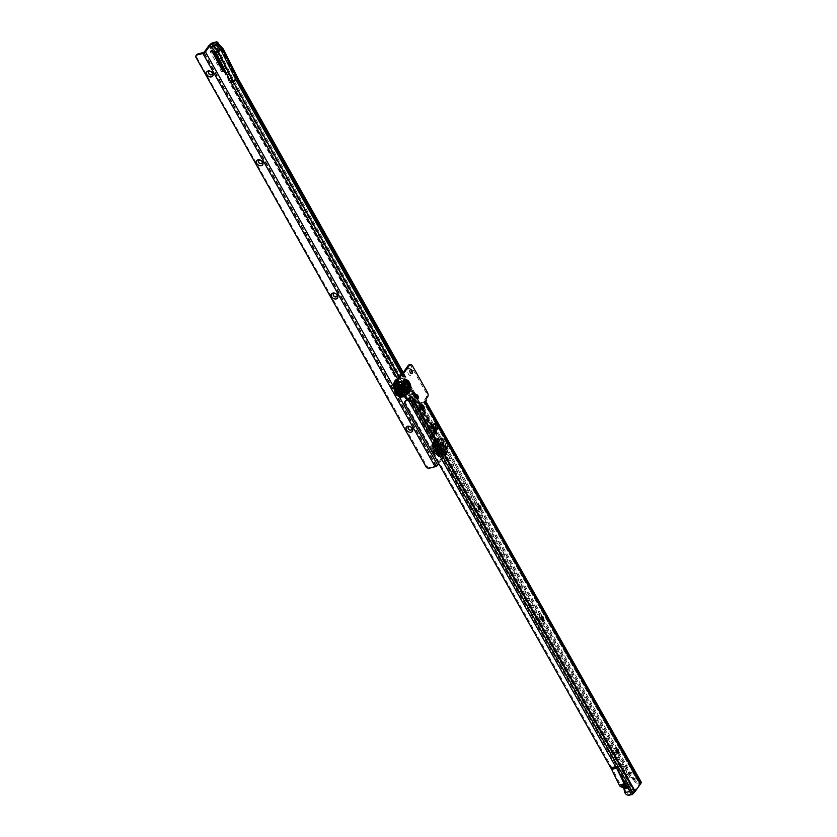 <?xml version="1.0" encoding="UTF-8"?>
<svg xmlns="http://www.w3.org/2000/svg" width="837" height="837" viewBox="0 0 837 837"><rect width="100%" height="100%" fill="white"/><g stroke="black" fill="none" stroke-linecap="round" stroke-linejoin="round"><path stroke-width="0.63" stroke-dasharray="4.18 3.14" d="M405.108 387.866A2.647 1.517 -103.6 0 1 405.526 383.827A2.647 1.517 -103.6 0 1 407.19 384.936A2.647 1.517 -103.6 0 1 406.772 388.975A2.647 1.517 -103.6 0 1 405.108 387.866M403.748 388.19A2.647 1.517 -103.6 0 1 404.166 384.152A2.647 1.517 -103.6 0 1 405.83 385.261A2.647 1.517 -103.6 0 1 405.411 389.299A2.647 1.517 -103.6 0 1 403.748 388.19M617.371 749.178A3.63 2.072 76.4 0 0 616.9 748.581A3.63 2.072 76.4 0 0 614.442 748.508A3.63 2.072 76.4 0 0 614.682 753.457A3.63 2.072 76.4 0 0 617.769 754.399A3.63 2.072 76.4 0 0 618.124 753.635A3.63 2.072 76.4 0 0 618.271 752.902M617.884 753.216A2.134 1.224 -103.6 0 1 617.8 753.237A2.134 1.224 -103.6 0 1 616.252 751.919A2.134 1.224 -103.6 0 1 616.314 749.429A2.134 1.224 -103.6 0 1 616.796 749.094A2.134 1.224 -103.6 0 1 616.879 749.073M542.209 616.335A3.63 2.072 76.4 0 0 541.738 615.739A3.63 2.072 76.4 0 0 539.279 615.666A3.63 2.072 76.4 0 0 539.52 620.615A3.63 2.072 76.4 0 0 542.606 621.546A3.63 2.072 76.4 0 0 542.972 620.792A3.63 2.072 76.4 0 0 543.108 620.06M542.721 620.374A2.134 1.224 -103.6 0 1 542.638 620.395A2.134 1.224 -103.6 0 1 541.1 619.077A2.134 1.224 -103.6 0 1 541.162 616.587A2.134 1.224 -103.6 0 1 541.633 616.252A2.134 1.224 -103.6 0 1 541.717 616.231M479.58 505.632A3.63 2.072 76.4 0 0 479.109 505.035A3.63 2.072 76.4 0 0 476.651 504.962A3.63 2.072 76.4 0 0 476.891 509.911A3.63 2.072 76.4 0 0 479.978 510.852A3.63 2.072 76.4 0 0 480.333 510.089A3.63 2.072 76.4 0 0 480.48 509.356M480.093 509.67A2.134 1.224 -103.6 0 1 480.009 509.691A2.134 1.224 -103.6 0 1 478.461 508.373A2.134 1.224 -103.6 0 1 478.523 505.893A2.134 1.224 -103.6 0 1 479.005 505.548A2.134 1.224 -103.6 0 1 479.088 505.527M422.811 405.307A3.63 2.072 76.4 0 0 422.35 404.71A3.63 2.072 76.4 0 0 419.892 404.648A3.63 2.072 76.4 0 0 420.132 409.586A3.63 2.072 76.4 0 0 423.219 410.528A3.63 2.072 76.4 0 0 423.574 409.764A3.63 2.072 76.4 0 0 423.721 409.031M423.334 409.345A2.134 1.224 -103.6 0 1 423.25 409.366A2.134 1.224 -103.6 0 1 421.702 408.048A2.134 1.224 -103.6 0 1 421.764 405.568A2.134 1.224 -103.6 0 1 422.246 405.223A2.134 1.224 -103.6 0 1 422.329 405.202M416.941 394.928A3.63 2.072 76.4 0 0 416.481 394.342A3.63 2.072 76.4 0 0 414.022 394.269A3.63 2.072 76.4 0 0 414.252 399.207A3.63 2.072 76.4 0 0 417.349 400.149A3.63 2.072 76.4 0 0 417.705 399.385A3.63 2.072 76.4 0 0 417.851 398.653M417.464 398.967A2.134 1.224 -103.6 0 1 417.381 398.987A2.134 1.224 -103.6 0 1 415.832 397.669A2.134 1.224 -103.6 0 1 415.895 395.19A2.134 1.224 -103.6 0 1 416.366 394.844A2.134 1.224 -103.6 0 1 416.46 394.823M411.072 369.64A3.63 2.072 76.4 0 0 410.611 369.044A3.63 2.072 76.4 0 0 408.153 368.971A3.63 2.072 76.4 0 0 408.383 373.919A3.63 2.072 76.4 0 0 411.48 374.85A3.63 2.072 76.4 0 0 411.835 374.097A3.63 2.072 76.4 0 0 411.982 373.365M411.595 373.679A2.134 1.224 -103.6 0 1 411.511 373.7A2.134 1.224 -103.6 0 1 409.963 372.381A2.134 1.224 -103.6 0 1 410.025 369.891A2.134 1.224 -103.6 0 1 410.496 369.556A2.134 1.224 -103.6 0 1 410.59 369.535M633.567 779.54L637.219 778.651L629.633 765.248L625.982 766.127L629.142 773.723L633.567 779.54L629.142 773.723L626.275 775.303L629.696 772.792L634.027 778.494L633.515 779.665L633.902 778.473L632.636 778.504A1.705 1.433 -91.2 0 0 631.224 777.175L634.331 781.172L634.917 780.251L635.273 780.701L634.603 781.643A3.411 2.511 -144.6 0 0 638.589 783.286L641.048 782.658M419.086 406.949A3.411 2.532 -93.7 0 1 419.285 403.779L420.425 403.706A3.411 2.532 86.3 0 0 420.226 406.866L419.211 407.368L623.167 767.853L624.507 766.525A1.967 0.711 150.5 0 1 626.589 765.353L630.376 764.432L637.815 777.583L633.944 778.525L634.917 780.251M633.494 779.414L634.331 781.172M424.568 401.655A1.276 0.942 -144.6 0 0 424.987 401.404L425.332 400.525L423.92 401.457L424.317 402.346A1.276 0.942 35.4 0 1 423.899 402.597L424.568 401.655L421.273 402.451L626.589 765.353L629.696 772.792L633.483 771.871L640.368 782.072L639.259 782.344A3.411 2.511 35.4 0 1 635.273 780.701L634.027 778.494M420.226 406.866L624.308 767.78L625.982 766.127M423.899 402.597L420.603 403.403L421.189 402.482L419.285 403.779L624.507 766.525L627.614 773.963L630.062 777.196L631.224 777.175M411.574 396.476A1.967 0.711 150.5 0 1 411.323 396.728L409.659 398.192A1.967 0.711 150.5 0 1 409.021 398.663M630.564 790.913L625.689 792.105L626.191 792.796L625.521 793.738M639.813 783.034L423.93 401.467L423.752 402.649L425.091 402.315L423.742 402.66L639.437 783.871L632.856 793.12L629.979 794.208A3.411 2.511 35.4 0 1 626.191 792.796M623.272 786.194A2.992 1.705 -103.6 0 1 624.915 788.684L629.947 787.46A2.992 1.705 76.4 0 0 628.305 784.98L623.272 786.194L620.468 784.928L612.381 768.575L617.486 767.267L627.028 784.436L622.037 785.64L627.216 784.489L630.679 790.892M408.874 398.694L410.36 396.602L407.996 399.144M612.381 768.575L405.485 402.89L404.815 403.832M624.915 788.684L625.689 792.105M625.229 793.403L625.898 792.461M405.485 402.89L405.38 402.513A3.411 2.511 35.4 0 1 405.631 400.62M408.079 399.531L408.079 399.531A1.276 0.942 -144.6 0 0 408.665 398.757L408.435 398.276M434.811 431.16A3.411 1.956 -103.6 0 1 434.183 431.536A3.411 1.956 -103.6 0 1 431.714 429.433A3.411 1.956 -103.6 0 1 431.819 425.458L432.488 424.505A3.411 1.956 -103.6 0 1 433.252 423.961A3.411 1.956 -103.6 0 1 433.984 424.014M408.676 398.422A1.276 0.732 76.4 0 0 408.069 398.171A1.276 0.732 76.4 0 0 407.786 398.37L407.849 398.276A3.411 1.956 -103.6 0 1 407.096 398.83M401.938 373.145L402.932 372.894M409.011 364.869A3.411 1.956 -103.6 0 1 411.155 366.303L426.033 392.595A3.411 1.956 -103.6 0 1 426.253 397.251L424.945 399.092A1.276 0.732 76.4 0 0 425.029 400.829L423.731 402.639M627.74 777.228L623.167 767.853L624.308 767.78L628.932 777.228L627.74 777.228L630.062 777.196M419.211 407.368L420.352 407.295M425.217 402.147A1.967 0.711 150.5 0 0 425.28 401.938L425.447 400.829A1.967 0.711 150.5 0 0 425.416 400.62A1.967 0.711 150.5 0 0 425.332 400.525L424.317 402.346L424.987 401.404L630.376 764.432L633.483 771.871M407.996 399.699L408.665 398.757L627.07 784.426L625.511 783.714L620.468 784.928M632.856 793.12L633.86 793.173M639.437 783.871L639.792 783.202M410.36 396.602L411.72 396.267L410.371 396.612L633.881 791.687M407.786 398.37L409.136 398.046M426.389 400.494L425.029 400.829M407.849 398.276L409.209 397.952M640.368 782.072A1.967 0.711 150.5 0 1 641.142 782.061M478.482 506.322L433.032 425.363M617.371 767.362L624.517 782.009M627.865 787.92L628.985 787.648L629.853 791.457M626.704 785.87L628.284 786.581L627.248 786.832M628.985 787.648A1.276 0.732 76.4 0 0 628.974 787.586A1.276 0.732 76.4 0 0 628.482 786.717A1.276 0.732 76.4 0 0 628.284 786.581M627.216 784.489L628.305 784.98M629.947 787.46L630.659 790.567M626.055 766.263L629.162 773.702L632.803 772.833L629.633 765.248L424.317 402.346M639.688 783.024L632.803 772.833M618.093 753.091L625.647 766.451L628.754 773.89L631.286 777.228L628.932 777.228M633.902 778.473L631.234 777.175M404.229 384.622L403.79 383.482L404.229 384.622M406.102 384.173L405.663 383.022L406.102 384.173M405.474 390.68L405.024 389.54L405.474 390.68M407.347 390.22L406.897 389.079L407.347 390.22M403.036 394.101L402.597 392.961L403.036 394.101M404.909 393.641L404.47 392.501L404.909 393.641M399.364 391.465L398.925 390.324L399.364 391.465M398.13 385.407L397.68 384.267L398.13 385.407M399.992 384.957L399.552 383.817L399.992 384.957M401.676 385.24L401.237 384.099L401.676 385.24M402.963 383.754L403.413 384.894L402.963 383.754M402.921 391.297L402.482 390.157L402.921 391.297M404.208 389.801L404.648 390.942L404.208 389.801M400.484 394.719L400.044 393.578L400.484 394.719M401.77 393.223L402.22 394.373L401.77 393.223M396.811 392.082L396.372 390.942L396.811 392.082M398.098 390.597L398.538 391.737L398.098 390.597M395.577 386.035L395.127 384.894L395.577 386.035M396.853 384.539L397.303 385.679L396.853 384.539M400.557 381.986L400.117 380.845L400.557 381.986M402.43 381.536L401.98 380.396L402.43 381.536M398.004 382.603L397.565 381.463L398.004 382.603M399.291 381.117L399.73 382.258L399.291 381.117M404.752 389.1A2.563 1.465 -103.6 0 1 403.015 389.048A2.563 1.465 -103.6 0 1 402.158 385.48A2.563 1.465 -103.6 0 1 402.409 384.947A2.563 1.465 -103.6 0 1 404.585 385.606A2.563 1.465 -103.6 0 1 404.752 389.1M402.335 385.156A2.344 1.339 76.4 0 0 402.105 385.648A2.344 1.339 76.4 0 0 402.9 388.923A2.344 1.339 76.4 0 0 403.968 389.341A2.344 1.339 76.4 0 0 404.491 388.964A2.344 1.339 76.4 0 0 404.553 386.234A2.344 1.339 76.4 0 0 402.859 384.779A2.344 1.339 76.4 0 0 402.335 385.156M398.935 385.784A2.563 1.465 76.4 0 0 399.103 389.278A2.563 1.465 76.4 0 0 401.289 389.937A2.563 1.465 76.4 0 0 401.54 389.404A2.563 1.465 76.4 0 0 400.672 385.836A2.563 1.465 76.4 0 0 398.935 385.784M401.352 389.728A2.344 1.339 -103.6 0 1 400.839 390.105A2.344 1.339 -103.6 0 1 399.134 388.65A2.344 1.339 -103.6 0 1 399.207 385.92A2.344 1.339 -103.6 0 1 399.73 385.543A2.344 1.339 -103.6 0 1 400.797 385.972A2.344 1.339 -103.6 0 1 401.593 389.236A2.344 1.339 -103.6 0 1 401.352 389.728M396.539 380.113A9.353 5.346 -103.6 0 1 398.433 378.659A9.353 5.346 -103.6 0 1 405.317 384.235A9.353 5.346 -103.6 0 1 405.108 395.263A9.353 5.346 -103.6 0 1 402.838 396.811A9.353 5.346 -103.6 0 1 396.204 390.837A9.353 5.346 -103.6 0 1 396.539 380.113M399.061 383.2A5.336 3.055 -103.6 0 1 400.243 382.342A5.336 3.055 -103.6 0 1 404.104 385.637A5.336 3.055 -103.6 0 1 403.947 391.852A5.336 3.055 -103.6 0 1 402.764 392.71A5.336 3.055 -103.6 0 1 398.904 389.414A5.336 3.055 -103.6 0 1 399.061 383.2A5.336 3.055 -103.6 0 1 400.243 382.342A5.336 3.055 -103.6 0 1 404.104 385.637A5.336 3.055 -103.6 0 1 403.947 391.852A5.336 3.055 -103.6 0 1 402.764 392.71A5.336 3.055 -103.6 0 1 398.904 389.414A5.336 3.055 -103.6 0 1 399.061 383.2M398.381 383.367A5.336 3.055 -103.6 0 1 399.563 382.509A5.336 3.055 -103.6 0 1 403.424 385.805A5.336 3.055 -103.6 0 1 403.267 392.019A5.336 3.055 -103.6 0 1 402.084 392.877A5.336 3.055 -103.6 0 1 398.224 389.571A5.336 3.055 -103.6 0 1 398.381 383.367A5.336 3.055 76.4 0 0 398.224 389.571A5.336 3.055 76.4 0 0 402.084 392.877A5.336 3.055 76.4 0 0 403.267 392.019A5.336 3.055 76.4 0 0 403.424 385.805A5.336 3.055 76.4 0 0 399.563 382.509A5.336 3.055 76.4 0 0 398.381 383.367M396.916 380.437A9.353 5.346 -103.6 0 1 397.219 379.946A9.353 5.346 -103.6 0 1 399.49 378.397A9.353 5.346 -103.6 0 1 406.123 384.382A9.353 5.346 -103.6 0 1 405.788 395.106A9.353 5.346 -103.6 0 1 403.894 396.56M400.703 389.916L401.279 390.931M405.453 383.147L405.893 384.288L405.453 383.147M401.164 384.183L401.603 385.323L401.164 384.183M401.77 380.511L402.22 381.651L401.77 380.511M397.491 381.557L397.931 382.697L397.491 381.557M399.343 383.932L399.783 385.072L399.343 383.932M395.054 384.978L395.503 386.119L395.054 384.978M401.028 391.13L399.228 391.57L401.09 391.12L400.724 389.885L401.237 390.858M396.299 391.036L396.738 392.176L396.299 391.036M404.261 392.626L404.7 393.767L404.261 392.626M399.971 393.662L400.41 394.802L399.971 393.662M406.688 389.205L407.138 390.345L406.688 389.205M402.398 390.241L402.848 391.381L402.398 390.241M403.392 396.801A9.479 5.42 76.4 0 0 405.171 395.367A9.479 5.42 76.4 0 0 405.443 384.34A9.479 5.42 76.4 0 0 398.59 378.481A9.479 5.42 76.4 0 0 397.889 378.742M397.073 379.977A9.479 5.42 -103.6 0 1 397.156 379.841A9.479 5.42 -103.6 0 1 399.27 378.314A9.479 5.42 -103.6 0 1 406.123 384.173A9.479 5.42 -103.6 0 1 405.851 395.21A9.479 5.42 -103.6 0 1 404.428 396.476M398.412 386.307A2.134 1.224 -103.6 0 1 398.893 385.962A2.134 1.224 -103.6 0 1 400.431 387.28A2.134 1.224 -103.6 0 1 400.368 389.77A2.134 1.224 -103.6 0 1 399.898 390.115A2.134 1.224 -103.6 0 1 398.349 388.797A2.134 1.224 -103.6 0 1 398.412 386.307M398.538 386.275A2.134 1.224 -103.6 0 1 399.008 385.93A2.134 1.224 -103.6 0 1 400.557 387.259A2.134 1.224 -103.6 0 1 400.494 389.739A1.925 1.099 -103.6 0 1 399.123 388.556A1.925 1.099 -103.6 0 1 399.176 386.317A1.925 1.099 -103.6 0 1 399.605 386.014A1.925 1.099 -103.6 0 1 400.996 387.196A1.925 1.099 -103.6 0 1 400.944 389.435A1.925 1.099 -103.6 0 1 400.515 389.739A2.134 1.224 -103.6 0 1 400.023 390.084A2.134 1.224 -103.6 0 1 398.475 388.766A2.134 1.224 -103.6 0 1 398.538 386.275M407.096 389.854A3.589 2.051 76.4 0 0 407.797 389.299A3.589 2.051 76.4 0 0 407.933 385.219A3.589 2.051 76.4 0 0 405.411 382.896M398.987 385.972A2.344 1.339 -103.6 0 1 399.511 385.595A2.344 1.339 -103.6 0 1 401.205 387.05A2.344 1.339 -103.6 0 1 401.132 389.78A2.344 1.339 -103.6 0 1 400.609 390.157A2.344 1.339 -103.6 0 1 398.914 388.703A2.344 1.339 -103.6 0 1 398.987 385.972M402.911 383.409A4.101 2.344 -103.6 0 1 404.669 382.802A4.101 2.344 -103.6 0 1 407.012 385.962A4.101 2.344 -103.6 0 1 406.667 390.052A4.101 2.344 -103.6 0 1 406.489 390.272A4.101 2.344 -103.6 0 1 403.078 388.818A4.101 2.344 -103.6 0 1 402.911 383.409M401.75 383.691A4.101 2.344 -103.6 0 1 401.938 383.472A4.101 2.344 -103.6 0 1 405.338 384.926A4.101 2.344 -103.6 0 1 405.506 390.335A4.101 2.344 -103.6 0 1 403.748 390.931A4.101 2.344 -103.6 0 1 401.404 387.772A4.101 2.344 -103.6 0 1 401.75 383.691M404.972 384.319A2.563 1.465 -103.6 0 1 405.547 383.911A2.563 1.465 -103.6 0 1 407.399 385.491A2.563 1.465 -103.6 0 1 407.326 388.473A2.563 1.465 -103.6 0 1 406.751 388.891A2.563 1.465 -103.6 0 1 404.899 387.301A2.563 1.465 -103.6 0 1 404.972 384.319M398.632 386.453A1.925 1.099 -103.6 0 1 399.061 386.139A1.925 1.099 -103.6 0 1 400.452 387.332A1.925 1.099 -103.6 0 1 400.4 389.561A1.925 1.099 -103.6 0 1 399.971 389.875A1.925 1.099 -103.6 0 1 398.579 388.692A1.925 1.099 -103.6 0 1 398.632 386.453M400.777 386.861A1.831 1.046 -103.6 0 1 400.494 389.655A1.831 1.046 -103.6 0 1 399.333 388.891A1.831 1.046 -103.6 0 1 399.626 386.098A1.831 1.046 -103.6 0 1 400.777 386.861M400.232 386.997A1.831 1.046 -103.6 0 1 399.95 389.791A1.831 1.046 -103.6 0 1 398.789 389.027A1.831 1.046 -103.6 0 1 399.082 386.223A1.831 1.046 -103.6 0 1 400.232 386.997M398.004 390.136A3.84 2.197 -103.6 0 1 398.611 384.277A3.84 2.197 -103.6 0 1 401.028 385.888A3.84 2.197 -103.6 0 1 400.421 391.737A3.84 2.197 -103.6 0 1 398.004 390.136M398.548 390A3.84 2.197 -103.6 0 1 399.155 384.141A3.84 2.197 -103.6 0 1 401.572 385.752A3.84 2.197 -103.6 0 1 400.965 391.611A3.84 2.197 -103.6 0 1 398.548 390M438.075 447.366A4.719 2.699 -103.6 0 1 437.395 452.733A4.719 2.699 -103.6 0 1 433.733 451.101A4.719 2.699 -103.6 0 1 433.147 445.179A4.719 2.699 -103.6 0 1 436.621 444.782L441.047 454.01A3.411 1.956 76.4 0 1 441.256 458.666L442.616 458.331A3.411 1.956 76.4 0 0 442.407 453.675L440.084 448.663A5.671 3.243 -103.6 0 1 438.431 453.612A5.671 3.243 -103.6 0 1 434.487 451.352A5.671 3.243 -103.6 0 1 433.535 444.918A5.671 3.243 -103.6 0 1 436.862 442.93L432.938 436.987A1.276 0.732 -103.6 0 1 432.928 436.998A1.276 0.732 -103.6 0 1 432.133 436.464L430.888 438.159L432.666 436.59L432.331 435.522A1.276 0.942 35.7 0 1 432.645 435.376L437.605 433.88A3.411 1.235 -110.7 0 1 437.531 433.911A3.411 1.235 -110.7 0 1 436.15 433.022L434.665 433.587A3.411 1.235 -110.7 0 0 436.046 434.476A3.411 1.235 -110.7 0 0 436.119 434.445L436.15 434.518M436.862 442.93L440.084 448.663M434.56 449.961A2.647 1.517 76.4 0 0 436.223 451.08A2.647 1.517 76.4 0 0 436.652 447.052A2.647 1.517 76.4 0 0 434.978 445.943A2.647 1.517 76.4 0 0 434.56 449.961M435.92 449.636A2.647 1.517 76.4 0 0 437.594 450.756A2.647 1.517 76.4 0 0 438.013 446.728A2.647 1.517 76.4 0 0 436.339 445.608A2.647 1.517 76.4 0 0 435.92 449.636M436.621 444.782L431.578 437.322A1.276 0.732 -103.6 0 1 431.568 437.322A1.276 0.732 -103.6 0 1 430.773 436.788L429.527 438.483A1.967 0.711 150.7 0 1 429.946 438.044L431.61 436.579A1.967 0.711 150.7 0 1 431.997 436.286L433.001 434.591A1.276 0.942 35.7 0 1 433.325 434.434L436.757 433.608A1.967 0.711 150.7 0 1 436.841 433.587L437.605 433.88L436.087 434.539L418.521 403.288L419.191 402.356A0.858 0.628 35.7 0 1 418.96 402.315L420.645 405.307A11.101 6.351 -103.6 0 0 418.72 402.66L418.96 402.315M219.148 64.847L222.056 70.643L221.899 71.888L221.355 71.532L210.432 52.103L210.568 50.806L211.907 51.978M408.32 427.121A2.134 1.569 35.7 0 1 408.362 427.058A2.134 1.569 35.7 0 1 409.126 426.567A2.134 1.569 35.7 0 1 411.459 427.425A2.134 1.569 35.7 0 1 411.825 429.548A2.134 1.569 35.7 0 1 411.783 429.611M333.45 293.881A2.134 1.569 35.7 0 1 333.482 293.818A2.134 1.569 35.7 0 1 334.245 293.327A2.134 1.569 35.7 0 1 336.579 294.185A2.134 1.569 35.7 0 1 336.955 296.308A2.134 1.569 35.7 0 1 336.903 296.371M258.57 160.641A2.134 1.569 35.7 0 1 258.612 160.578A2.134 1.569 35.7 0 1 259.365 160.097A2.134 1.569 35.7 0 1 261.709 160.945A2.134 1.569 35.7 0 1 262.075 163.069A2.134 1.569 35.7 0 1 262.033 163.131M208.654 71.815A2.134 1.569 35.7 0 1 208.695 71.752A2.134 1.569 35.7 0 1 209.449 71.271A2.134 1.569 35.7 0 1 211.792 72.118A2.134 1.569 35.7 0 1 212.159 74.252A2.134 1.569 35.7 0 1 212.117 74.305M442.616 458.331L438.714 463.75M223.197 48.86A1.967 0.711 -29.3 0 0 222.297 48.787L218.509 49.707A1.967 0.711 -29.3 0 0 216.574 50.733L214.91 52.197A1.967 0.711 -29.3 0 0 214.502 52.626L209.982 47.793A1.967 0.711 150.7 0 1 210.38 47.364L212.054 45.899A1.967 0.711 150.7 0 1 213.99 44.874L217.777 43.953A1.967 0.711 150.7 0 1 218.677 44.016L218.698 44.037M214.502 52.626L229.673 82.832L429.538 438.473L430.888 438.159L429.538 438.504M431.578 437.322L432.928 436.998M441.256 458.666L436.328 465.508L430.155 467.203A3.411 2.511 -144.3 0 1 427.016 466.387L196.339 56.644L195.67 57.586M236.034 80.122L236.798 79.933L411.501 391.235L413.541 390.9A1.967 0.711 -29.3 0 0 413.509 390.691A1.967 0.711 -29.3 0 0 412.934 390.523L412.557 390.555A0.858 0.628 35.7 0 1 412.338 390.523L415.183 395.587A0.858 0.628 35.7 0 1 415.319 395.462L414.639 396.393L415.016 397.481L418.134 403.036L420.174 402.702A1.967 0.711 -29.3 0 0 420.143 402.492A1.967 0.711 -29.3 0 0 419.557 402.315L436.757 433.608M399.301 376.755L403.131 383.932A9.395 5.378 76.4 0 1 404.501 388.818A2.563 1.465 -103.6 0 0 405.955 391.392L409.701 390.481A2.563 1.465 -103.6 0 1 408.247 387.908A9.395 5.378 76.4 0 0 406.395 382.08L407.881 384.727A0.858 0.628 35.7 0 1 408.017 384.601L409.031 383.576A1.967 0.711 150.7 0 1 409.607 383.754A1.967 0.711 150.7 0 1 409.638 383.963L415.947 395.346M238.168 78.95A1.967 0.711 -29.3 0 0 237.478 78.992L233.69 79.913A1.967 0.711 -29.3 0 0 231.744 80.938L402.953 385.585A1.967 0.711 150.7 0 1 403.8 384.999L404.815 384.727L403.507 382.394A11.101 6.351 76.4 0 0 403.319 382.049L403.507 382.394A11.101 6.351 76.4 0 1 404.616 384.978L404.062 385.543L403.8 384.999M212.818 42.792L218.509 49.707L233.69 79.913L403.455 382.017A1.967 0.711 -29.3 0 0 403.319 382.059L407.064 381.138L408.55 383.785A0.858 0.628 35.7 0 1 408.686 383.66L237.478 78.992L222.297 48.787L216.605 41.871M403.131 383.932L404.051 385.564L402.712 385.794L403.957 385.627L399.123 377.016M402.388 373.03L415.801 396.895M416.878 398.81L421.691 407.378M422.685 409.147L432.677 426.933M434.958 430.982L435.941 432.719M417.611 398.893L421.806 405.767M220.518 50L221.742 49.739L236.923 79.986L236.526 81.084M401.185 374.108L434.445 433.284M209.219 45.282L214.91 52.197L230.081 82.403L231.744 80.938L216.574 50.733L210.882 43.817M408.571 391.402L408.393 391.685A11.101 6.351 -103.6 0 1 409.889 393.746L408.571 391.402L407.703 391.936A1.967 0.711 -29.3 0 0 406.855 392.522L406.615 392.731A0.858 0.691 -87.4 0 1 405.652 392.532L402.534 386.987A0.858 0.691 -87.4 0 1 402.712 385.794M413.541 390.9L411.888 391.496A0.858 0.628 35.7 0 1 411.658 391.454L413.122 394.07L409.523 394.938L407.86 392.574L410.35 397.638A0.858 0.691 -87.4 0 0 410.172 398.83L413.29 404.376A0.858 0.691 -87.4 0 0 414.252 404.574L414.336 403.737A1.967 0.711 -29.3 0 0 413.478 404.323L413.237 404.533A0.858 0.691 -87.4 0 1 412.285 404.334L409.167 398.778A0.858 0.691 -87.4 0 1 409.345 397.596L409.586 397.387A1.967 0.711 150.7 0 1 410.433 396.79L411.448 396.518L410.329 394.53A11.101 6.351 76.4 0 0 410.172 394.237L413.792 393.118L410.057 394.028A11.101 6.351 -103.6 0 0 409.889 393.746L410.046 394.039M409.701 390.481A9.395 5.378 -103.6 0 1 413.122 394.07L409.513 394.938L410.674 397.366L409.586 397.387L406.855 392.522L407.619 392.783A0.858 0.691 -87.4 0 1 406.667 392.584L403.549 387.029A0.858 0.691 -87.4 0 1 403.727 385.836M397.669 378.868L430.95 438.086L429.946 438.044L230.081 82.403A1.967 0.711 -29.3 0 0 229.673 82.832M403.152 372.58L409.617 384.078L408.121 384.643L236.923 79.954L408.132 384.622L409.638 383.963M216.145 43.179L221.753 49.749L236.923 79.944L221.627 49.728L217.107 44.895L216.49 45.041M420.174 402.702L418.521 403.288A0.858 0.628 35.7 0 1 418.291 403.256L419.975 406.248L416.366 407.117L415.686 406.28A9.395 5.378 -103.6 0 0 412.777 403.539A2.563 1.465 76.4 0 1 411.333 400.965L415.068 400.055A9.395 5.378 76.4 0 0 413.237 394.258L409.628 395.137L413.237 394.258L414.503 396.518A0.858 0.628 35.7 0 1 414.639 396.393L411.888 391.496L412.557 390.555L415.665 395.378A1.967 0.711 150.7 0 1 415.968 395.388M415.183 395.587L415.037 395.786A11.101 6.351 76.4 0 0 413.917 393.327L410.329 394.53A11.101 6.351 76.4 0 1 411.302 396.717L410.695 397.345L410.433 396.79M408.55 383.785L407.881 384.727M407.954 392.511L408.393 391.685A11.101 6.351 -103.6 0 0 405.997 389.801L405.516 388.943A11.101 6.351 76.4 0 0 404.616 384.978L404.815 384.727M411.658 391.454L412.338 390.523M407.964 392.48L407.703 391.936M411.448 396.518L411.302 396.717A11.101 6.351 76.4 0 1 412.348 401.08L416.083 400.18A11.101 6.351 76.4 0 0 415.037 395.786L414.503 396.518M418.291 403.256L418.72 402.66A11.101 6.351 -103.6 0 0 416.564 401.038L416.083 400.18M415.204 403.204L414.974 403.57A11.101 6.351 -103.6 0 1 416.711 405.882L415.204 403.204L414.336 403.737M414.597 404.281L414.974 403.57A11.101 6.351 -103.6 0 0 412.829 401.938L416.564 401.038M420.645 405.307L416.899 406.217A11.101 6.351 -103.6 0 0 416.711 405.882L416.899 406.217A1.967 0.711 150.7 0 1 417.035 406.186L433.001 434.591L432.331 435.522L433.001 434.591M431.997 436.286L432.666 436.59L432.331 435.522L416.366 407.117M414.577 404.302L415.686 406.28M440.199 449.751L440.199 449.751A6.487 3.714 -103.6 0 1 437.992 454.596A6.487 3.714 -103.6 0 1 433.723 451.907A6.487 3.714 -103.6 0 1 432.551 444.918A6.487 3.714 -103.6 0 1 435.878 442.062A6.487 3.714 76.4 0 0 432.551 444.918A6.487 3.714 76.4 0 0 433.723 451.907A6.487 3.714 76.4 0 0 437.981 454.606A6.487 3.714 76.4 0 0 440.199 449.751M425.614 466.774L426.295 465.832M196.705 54.74A3.411 2.511 -144.3 0 0 196.35 55.912L196.339 56.644M216.846 45.993L217.222 44.905L216.092 42.896M416.24 395.87L414.754 396.435L416.271 395.765M432.133 436.464L430.773 436.788M408.027 384.581L409.031 383.576M418.573 403.308L419.557 402.315M414.754 396.414L412.024 391.57M414.681 396.351L415.665 395.378M411.95 391.507L412.934 390.523M405.997 389.801L409.743 388.891L409.262 388.033A11.101 6.351 76.4 0 0 408.362 384.057A11.101 6.351 76.4 0 0 407.064 381.138M409.743 388.891A11.101 6.351 -103.6 0 1 412.139 390.785A11.101 6.351 -103.6 0 1 413.792 393.118M415.068 400.055A2.563 1.465 76.4 0 0 416.523 402.628A9.395 5.378 -103.6 0 1 419.975 406.248M412.348 401.08L412.829 401.938M411.333 400.965A9.395 5.378 76.4 0 0 409.952 396.079M405.955 391.392A9.395 5.378 -103.6 0 1 408.864 394.133M221.345 50.879L221.753 49.781L216.145 43.022M442.396 443.464L442.846 444.604L442.396 443.464M440.534 443.913L440.973 445.064L440.534 443.913M438.734 440.806L439.174 441.946L438.734 440.806M436.862 441.256L437.301 442.407L436.862 441.256M436.286 444.206L436.726 445.347L436.286 444.206M434.413 444.656L434.853 445.807L434.413 444.656M437.51 450.264L437.95 451.405L437.51 450.264M435.638 450.714L436.087 451.865L435.638 450.714M441.183 452.922L441.622 454.062L441.183 452.922M439.31 453.372L439.749 454.522L439.31 453.372M444.949 442.846L445.399 443.987L444.949 442.846M443.662 444.342L443.223 443.191L443.662 444.342M441.277 440.189L441.727 441.329L441.277 440.189M440 441.685L439.551 440.534L440 441.685M438.839 443.589L439.279 444.729L438.839 443.589M437.552 445.085L437.102 443.934L437.552 445.085M440.063 449.647L440.503 450.787L440.063 449.647M438.776 451.143L438.337 449.992L438.776 451.143M443.736 452.304L444.175 453.445L443.736 452.304M442.449 453.8L441.999 452.65L442.449 453.8M443.631 449.521L444.07 450.662L443.631 449.521M441.758 449.971L442.198 451.112L441.758 449.971M446.184 448.904L446.623 450.044L446.184 448.904M444.897 450.4L444.447 449.249L444.897 450.4M437.008 445.807A2.563 1.465 76.4 0 0 437.165 449.291A2.563 1.465 76.4 0 0 439.341 449.971A2.563 1.465 76.4 0 0 439.603 449.427A2.563 1.465 76.4 0 0 438.734 445.859A2.563 1.465 76.4 0 0 437.008 445.807M439.415 449.751A2.344 1.339 -103.6 0 1 438.902 450.128A2.344 1.339 -103.6 0 1 437.196 448.674A2.344 1.339 -103.6 0 1 437.27 445.933A2.344 1.339 -103.6 0 1 437.793 445.566A2.344 1.339 -103.6 0 1 438.86 445.985A2.344 1.339 -103.6 0 1 439.655 449.26A2.344 1.339 -103.6 0 1 439.415 449.751M442.815 449.124A2.563 1.465 -103.6 0 1 441.078 449.071A2.563 1.465 -103.6 0 1 440.22 445.504A2.563 1.465 -103.6 0 1 440.471 444.96A2.563 1.465 -103.6 0 1 442.658 445.64A2.563 1.465 -103.6 0 1 442.815 449.124M440.398 445.179A2.344 1.339 76.4 0 0 440.168 445.671A2.344 1.339 76.4 0 0 440.963 448.946A2.344 1.339 76.4 0 0 442.03 449.364A2.344 1.339 76.4 0 0 442.543 448.998A2.344 1.339 76.4 0 0 442.616 446.257A2.344 1.339 76.4 0 0 440.921 444.803A2.344 1.339 76.4 0 0 440.398 445.179M445.2 454.815A9.353 5.346 76.4 0 0 445.556 444.091A9.353 5.346 76.4 0 0 438.912 438.096A9.353 5.346 76.4 0 0 436.663 439.624A9.353 5.346 76.4 0 0 436.422 450.662A9.353 5.346 76.4 0 0 443.328 456.249A9.353 5.346 76.4 0 0 445.2 454.815M442.689 451.718A5.336 3.055 76.4 0 0 442.857 445.504A5.336 3.055 76.4 0 0 438.986 442.198A5.336 3.055 76.4 0 0 437.814 443.045A5.336 3.055 76.4 0 0 437.646 449.26A5.336 3.055 76.4 0 0 441.507 452.566A5.336 3.055 76.4 0 0 442.689 451.718A5.336 3.055 76.4 0 0 442.857 445.504A5.336 3.055 76.4 0 0 438.986 442.198A5.336 3.055 76.4 0 0 437.814 443.045A5.336 3.055 76.4 0 0 437.646 449.26A5.336 3.055 76.4 0 0 441.507 452.566A5.336 3.055 76.4 0 0 442.689 451.718M443.369 451.551A5.336 3.055 76.4 0 0 443.537 445.347A5.336 3.055 76.4 0 0 439.666 442.03A5.336 3.055 76.4 0 0 438.494 442.878A5.336 3.055 76.4 0 0 438.326 449.092A5.336 3.055 76.4 0 0 442.187 452.398A5.336 3.055 76.4 0 0 443.369 451.551A5.336 3.055 -103.6 0 1 442.187 452.398A5.336 3.055 -103.6 0 1 438.326 449.092A5.336 3.055 -103.6 0 1 438.494 442.878A5.336 3.055 -103.6 0 1 439.666 442.03A5.336 3.055 -103.6 0 1 443.537 445.347A5.336 3.055 -103.6 0 1 443.369 451.551M444.52 454.983A9.353 5.346 76.4 0 0 444.75 443.945A9.353 5.346 76.4 0 0 437.856 438.347A9.353 5.346 76.4 0 0 435.983 439.781A9.353 5.346 76.4 0 0 435.627 450.515A9.353 5.346 76.4 0 0 442.26 456.51A9.353 5.346 76.4 0 0 444.52 454.983M441.183 444.939L440.743 443.798L441.183 444.939M445.472 443.903L445.022 442.763L445.472 443.903M442.407 450.997L441.967 449.856L442.407 450.997M446.696 449.961L446.257 448.81L446.696 449.961M439.959 454.397L439.519 453.256L439.959 454.397M444.248 453.361L443.809 452.221L444.248 453.361M436.297 451.739L435.847 450.599L436.297 451.739M440.576 450.704L440.136 449.563L440.576 450.704M435.062 445.682L434.623 444.541L435.062 445.682M439.352 444.646L438.912 443.505L439.352 444.646M437.51 442.281L437.071 441.141L437.51 442.281M441.8 441.245L441.35 440.105L441.8 441.245M436.6 439.519A9.479 5.42 -103.6 0 1 438.693 438.013A9.479 5.42 -103.6 0 1 445.556 443.892A9.479 5.42 -103.6 0 1 445.253 454.92A9.479 5.42 -103.6 0 1 443.16 456.427A9.479 5.42 -103.6 0 1 436.307 450.547A9.479 5.42 -103.6 0 1 436.6 439.519M444.573 455.087A9.479 5.42 76.4 0 0 444.876 444.049A9.479 5.42 76.4 0 0 438.013 438.169A9.479 5.42 76.4 0 0 435.92 439.676A9.479 5.42 76.4 0 0 435.617 450.714A9.479 5.42 76.4 0 0 442.48 456.594A9.479 5.42 76.4 0 0 444.573 455.087M443.338 448.601A2.134 1.224 76.4 0 0 443.401 446.121A2.134 1.224 76.4 0 0 441.852 444.792A2.134 1.224 76.4 0 0 441.381 445.138A2.134 1.224 76.4 0 0 441.319 447.617A2.134 1.224 76.4 0 0 442.867 448.946A2.134 1.224 76.4 0 0 443.338 448.601M443.212 448.632A2.134 1.224 76.4 0 0 443.286 446.152A2.134 1.224 76.4 0 0 441.737 444.824A2.134 1.224 76.4 0 0 441.266 445.169A1.925 1.099 76.4 0 0 440.817 445.472A1.925 1.099 76.4 0 0 440.754 447.711A1.925 1.099 76.4 0 0 442.145 448.904A1.925 1.099 76.4 0 0 442.574 448.59A1.925 1.099 76.4 0 0 442.637 446.362A1.925 1.099 76.4 0 0 441.245 445.169A2.134 1.224 76.4 0 0 441.193 447.649A2.134 1.224 76.4 0 0 442.742 448.977A2.134 1.224 76.4 0 0 443.212 448.632M437.04 451.478A3.589 2.051 -103.6 0 1 436.244 452.043A3.589 2.051 -103.6 0 1 433.65 449.825A3.589 2.051 -103.6 0 1 433.765 445.65A3.589 2.051 -103.6 0 1 434.549 445.075A3.589 2.051 -103.6 0 1 437.155 447.303A3.589 2.051 -103.6 0 1 437.04 451.478M434.33 447.303A1.643 0.942 76.4 0 0 434.424 449.542A1.643 0.942 76.4 0 0 435.826 449.971A1.643 0.942 76.4 0 0 435.993 449.626A1.643 0.942 76.4 0 0 435.721 447.732A1.643 0.942 76.4 0 0 435.439 447.335A1.643 0.942 76.4 0 0 434.33 447.303M433.964 445.598A3.589 2.051 -103.6 0 1 434.759 445.022A3.589 2.051 -103.6 0 1 437.353 447.251A3.589 2.051 -103.6 0 1 437.238 451.425A3.589 2.051 -103.6 0 1 436.454 451.99A3.589 2.051 -103.6 0 1 433.848 449.772A3.589 2.051 -103.6 0 1 433.964 445.598M442.763 448.946A2.344 1.339 76.4 0 0 442.836 446.205A2.344 1.339 76.4 0 0 441.141 444.75A2.344 1.339 76.4 0 0 440.618 445.127A2.344 1.339 76.4 0 0 440.544 447.858A2.344 1.339 76.4 0 0 442.25 449.312A2.344 1.339 76.4 0 0 442.763 448.946M438.839 451.509A4.101 2.344 76.4 0 0 438.682 446.1A4.101 2.344 76.4 0 0 435.271 444.635A4.101 2.344 76.4 0 0 435.094 444.845A4.101 2.344 76.4 0 0 434.738 448.935A4.101 2.344 76.4 0 0 437.081 452.106A4.101 2.344 76.4 0 0 438.839 451.509M439.99 451.227A4.101 2.344 76.4 0 0 440.346 447.146A4.101 2.344 76.4 0 0 438.002 443.976A4.101 2.344 76.4 0 0 436.255 444.573A4.101 2.344 76.4 0 0 436.412 449.982A4.101 2.344 76.4 0 0 439.823 451.446A4.101 2.344 76.4 0 0 439.99 451.227M436.778 450.588A2.563 1.465 76.4 0 0 436.851 447.607A2.563 1.465 76.4 0 0 434.999 446.027A2.563 1.465 76.4 0 0 434.434 446.424A2.563 1.465 76.4 0 0 434.351 449.406A2.563 1.465 76.4 0 0 436.213 450.997A2.563 1.465 76.4 0 0 436.778 450.588M443.118 448.465A1.925 1.099 76.4 0 0 443.181 446.226A1.925 1.099 76.4 0 0 441.79 445.033A1.925 1.099 76.4 0 0 441.361 445.336A1.925 1.099 76.4 0 0 441.298 447.575A1.925 1.099 76.4 0 0 442.689 448.768A1.925 1.099 76.4 0 0 443.118 448.465M442.417 446.027A1.831 1.046 76.4 0 0 441.256 445.253A1.831 1.046 76.4 0 0 440.973 448.046A1.831 1.046 76.4 0 0 442.124 448.82A1.831 1.046 76.4 0 0 442.417 446.027M442.961 445.891A1.831 1.046 76.4 0 0 441.81 445.117A1.831 1.046 76.4 0 0 441.517 447.91A1.831 1.046 76.4 0 0 442.668 448.684A1.831 1.046 76.4 0 0 442.961 445.891M440.722 449.009A3.84 2.197 76.4 0 0 443.15 450.63A3.84 2.197 76.4 0 0 443.756 444.792A3.84 2.197 76.4 0 0 441.329 443.171A3.84 2.197 76.4 0 0 440.722 449.009M440.178 449.145A3.84 2.197 76.4 0 0 442.606 450.766A3.84 2.197 76.4 0 0 443.212 444.918A3.84 2.197 76.4 0 0 440.785 443.296A3.84 2.197 76.4 0 0 440.178 449.145M408.037 383.032A6.351 3.63 76.4 0 0 402.011 382.718A6.351 3.63 76.4 0 0 403.047 390.052A6.351 3.63 76.4 0 0 404.156 391.57A6.351 3.63 76.4 0 0 408.833 391.025A6.351 3.63 76.4 0 0 408.037 383.032M403.036 390.147A6.529 3.735 -103.6 0 1 402.607 381.233A6.529 3.735 -103.6 0 1 408.174 382.917A6.529 3.735 -103.6 0 1 408.602 391.821A6.529 3.735 -103.6 0 1 403.036 390.147M402.879 389.906A5.932 3.39 76.4 0 0 403.905 391.308A5.932 3.39 76.4 0 0 408.278 390.816A5.932 3.39 76.4 0 0 407.535 383.346A5.932 3.39 76.4 0 0 401.906 383.053A5.932 3.39 76.4 0 0 402.879 389.906M402.953 389.31A4.656 2.668 76.4 0 0 406.928 390.502A4.656 2.668 76.4 0 0 406.625 384.152A4.656 2.668 76.4 0 0 402.649 382.948A4.656 2.668 76.4 0 0 402.953 389.31M403.591 383.388A4.719 2.699 76.4 0 0 403.539 383.555A4.719 2.699 76.4 0 0 404.313 389.006A4.719 2.699 76.4 0 0 405.139 390.126A4.719 2.699 76.4 0 0 405.265 390.251M403.528 383.681A4.656 2.668 76.4 0 0 404.313 388.975A4.656 2.668 76.4 0 0 405.066 390.011M632.249 777.981L633.358 779.446M435.648 429.998L478.628 505.956M480.49 509.252L541.257 616.66M543.119 619.945L616.419 749.502M618.281 752.787L625.919 766.294L629.026 773.733L631.966 777.615M409.816 398.464L408.644 398.15L617.486 767.267M632.102 793.685L630.543 790.923M634.844 791.792L633.829 791.739L410.318 396.675L411.354 396.78M633.368 793.602L632.364 793.56L630.795 790.787M480.302 509.545L541.11 617.026M542.931 620.248L616.273 749.868M638.589 783.286L639.259 782.344M629.979 794.208L629.309 795.15M405.38 402.513L404.71 403.465M632.939 792.524L633.954 792.576M425.761 401.373L425.447 400.829L423.94 401.488L639.813 783.066L641.33 782.407M425.322 402.001L423.773 402.597L639.458 783.819L640.975 783.16M639.573 783.045L641.09 782.386M424.945 399.092L426.305 398.757M426.253 397.251L427.613 396.916M426.033 392.595L427.393 392.26M411.155 366.303L412.515 365.968M433.179 425.123L431.819 425.458M433.848 424.181L432.488 424.505M620.112 784.531L625.145 783.306M405.411 390.67A4.436 2.542 -103.6 0 1 401.634 389.529A4.436 2.542 -103.6 0 1 401.341 383.472A4.436 2.542 -103.6 0 1 405.118 384.612A4.436 2.542 -103.6 0 1 405.411 390.67M405.474 390.502A4.269 2.438 -103.6 0 1 404.522 391.182A4.269 2.438 -103.6 0 1 401.436 388.546A4.269 2.438 -103.6 0 1 401.551 383.576A4.269 2.438 -103.6 0 1 402.503 382.886A4.269 2.438 -103.6 0 1 405.589 385.533A4.269 2.438 -103.6 0 1 405.474 390.502M405.495 390.408A4.185 2.396 76.4 0 0 405.223 384.706A4.185 2.396 76.4 0 0 401.666 383.628A4.185 2.396 76.4 0 0 401.938 389.331A4.185 2.396 76.4 0 0 405.495 390.408M397.857 384.256A4.499 2.574 76.4 0 0 397.784 389.623A4.499 2.574 76.4 0 0 401.132 392.239A4.499 2.574 76.4 0 0 401.99 391.559A4.499 2.574 76.4 0 0 402.168 386.443A4.499 2.574 76.4 0 0 399.019 383.503A4.499 2.574 76.4 0 0 397.857 384.256M402.053 391.308A4.248 2.427 -103.6 0 1 398.443 390.209A4.248 2.427 -103.6 0 1 398.161 384.424A4.248 2.427 -103.6 0 1 401.781 385.512A4.248 2.427 -103.6 0 1 402.053 391.308M401.174 392.072A4.844 2.773 76.4 0 0 400.86 385.47A4.844 2.773 76.4 0 0 396.728 384.214A4.844 2.773 76.4 0 0 397.052 390.827A4.844 2.773 76.4 0 0 401.174 392.072M397.031 384.382A4.593 2.626 -103.6 0 1 398.213 383.608A4.593 2.626 -103.6 0 1 401.425 386.61A4.593 2.626 -103.6 0 1 401.247 391.821A4.593 2.626 -103.6 0 1 400.379 392.511A4.593 2.626 -103.6 0 1 396.958 389.843A4.593 2.626 -103.6 0 1 397.031 384.382M397.23 379.035A9.27 5.304 -103.6 0 1 404.051 384.56A9.27 5.304 -103.6 0 1 403.852 395.503A9.27 5.304 -103.6 0 1 401.593 397.031M395.095 381.327A8.412 4.813 -103.6 0 1 402.262 383.492A8.412 4.813 -103.6 0 1 402.817 394.97A8.412 4.813 -103.6 0 1 395.65 392.794A8.412 4.813 -103.6 0 1 395.095 381.327M397.198 383.597A9.27 5.304 -103.6 0 1 398.485 379.716A9.27 5.304 -103.6 0 1 400.735 378.178A9.27 5.304 -103.6 0 1 407.305 384.11A9.27 5.304 -103.6 0 1 406.981 394.74A9.27 5.304 -103.6 0 1 405.108 396.183A9.27 5.304 -103.6 0 1 404.334 396.319M398.318 385.69A8.412 4.813 -103.6 0 1 399.521 380.249A8.412 4.813 -103.6 0 1 406.688 382.415A8.412 4.813 -103.6 0 1 407.232 393.892A8.412 4.813 -103.6 0 1 403.675 395.158M399.511 385.595L402.513 385.104A2.344 1.339 -103.6 0 1 403.005 384.748A2.344 1.339 -103.6 0 1 404.71 386.192A2.344 1.339 -103.6 0 1 404.637 388.933A2.344 1.339 -103.6 0 1 404.114 389.31A2.344 1.339 -103.6 0 1 402.419 387.855A2.344 1.339 -103.6 0 1 402.482 385.125C401.76 386.987 402.294 388.389 404.114 389.31L400.609 390.157M404.752 388.985A2.438 1.392 -103.6 0 1 402.67 388.358A2.438 1.392 -103.6 0 1 402.513 385.041A2.438 1.392 -103.6 0 1 404.585 385.669A2.438 1.392 -103.6 0 1 404.752 388.985M406.029 388.786A2.563 1.465 -103.6 0 1 405.464 389.205A2.563 1.465 -103.6 0 1 403.612 387.615A2.563 1.465 -103.6 0 1 403.685 384.633A2.563 1.465 -103.6 0 1 404.25 384.225A2.563 1.465 -103.6 0 1 406.102 385.805A2.563 1.465 -103.6 0 1 406.029 388.786M405.997 388.87A2.647 1.517 -103.6 0 1 403.748 388.19A2.647 1.517 -103.6 0 1 403.57 384.581A2.647 1.517 -103.6 0 1 405.83 385.261A2.647 1.517 -103.6 0 1 405.997 388.87M439.383 446.916A4.666 2.668 -103.6 0 1 438.787 452.336A4.666 2.668 -103.6 0 1 435.125 450.745A4.666 2.668 -103.6 0 1 434.57 444.834A4.666 2.668 -103.6 0 1 438.054 444.562M438.023 447.251A4.666 2.668 -103.6 0 1 437.416 452.66A4.666 2.668 -103.6 0 1 433.754 451.08A4.666 2.668 -103.6 0 1 433.21 445.169A4.666 2.668 -103.6 0 1 436.694 444.897M438.421 448.862A5.535 3.16 -103.6 0 1 436.872 453.842A5.535 3.16 -103.6 0 1 432.97 451.656A5.535 3.16 -103.6 0 1 432.07 445.305A5.535 3.16 -103.6 0 1 435.407 443.495M210.966 50.973L211.656 50.806M438.839 450.086A6.487 3.714 -103.6 0 1 436.621 454.93A6.487 3.714 -103.6 0 1 432.363 452.242A6.487 3.714 -103.6 0 1 431.181 445.253A6.487 3.714 -103.6 0 1 434.518 442.386M397.606 378.91L430.898 438.149M399.207 396.696L393.746 386.976M208.811 45.711L209.982 47.793M436.328 465.508L204.092 52.26M402.785 382.959L406.395 382.08M423.668 409.094L432.938 425.573M435.522 430.176L437.605 433.88M418.646 403.361L436.119 434.445M413.478 404.323L431.61 436.579L432.624 436.632L414.493 404.365L413.478 404.323M441.047 454.01L442.407 453.675M431.714 437.406L433.074 437.081M426.347 467.328L427.016 466.387M429.486 468.145L430.155 467.203M196.35 55.912L195.67 56.853M435.826 465.822L203.59 52.585M418.134 403.036L419.619 402.471M415.016 397.481L416.502 396.926M436.15 433.022L434.665 433.587M411.501 391.235L412.986 390.68M408.383 385.69L409.868 385.125M433.325 434.434L432.645 435.376M410.35 397.638L409.345 397.596M414.252 404.574L413.237 404.533M407.619 392.783L406.615 392.731M406.667 392.584L405.652 392.532M403.549 387.029L402.534 386.987M413.29 404.376L412.285 404.334M410.172 398.83L409.167 398.778M211.792 51.768L210.432 52.103M222.715 71.197L221.355 71.532M405.516 388.943L409.262 388.033M412.777 403.539L416.523 402.628M404.501 388.818L408.247 387.908M436.349 444.227A4.436 2.542 76.4 0 0 436.621 450.275A4.436 2.542 76.4 0 0 440.408 451.446A4.436 2.542 76.4 0 0 440.126 445.399A4.436 2.542 76.4 0 0 436.349 444.227M436.286 444.405A4.269 2.438 76.4 0 0 436.161 449.375A4.269 2.438 76.4 0 0 439.247 452.022A4.269 2.438 76.4 0 0 440.189 451.342A4.269 2.438 76.4 0 0 440.325 446.372A4.269 2.438 76.4 0 0 437.238 443.725A4.269 2.438 76.4 0 0 436.286 444.405L436.349 444.363C435.303 448.454 436.265 451.007 439.247 452.022C436.14 451.028 435.146 448.496 436.265 444.416M436.265 444.489A4.185 2.396 -103.6 0 1 439.823 445.587A4.185 2.396 -103.6 0 1 440.084 451.289A4.185 2.396 -103.6 0 1 436.516 450.18A4.185 2.396 -103.6 0 1 436.265 444.489M443.882 450.662A4.499 2.574 -103.6 0 1 442.742 451.405A4.499 2.574 -103.6 0 1 439.582 448.454A4.499 2.574 -103.6 0 1 439.77 443.338A4.499 2.574 -103.6 0 1 440.618 442.668A4.499 2.574 -103.6 0 1 443.976 445.294A4.499 2.574 -103.6 0 1 443.882 450.662M439.707 443.589A4.248 2.427 76.4 0 0 439.969 449.375A4.248 2.427 76.4 0 0 443.579 450.494A4.248 2.427 76.4 0 0 443.317 444.709A4.248 2.427 76.4 0 0 439.707 443.589M440.586 442.825A4.844 2.773 -103.6 0 1 444.709 444.102A4.844 2.773 -103.6 0 1 445.012 450.704A4.844 2.773 -103.6 0 1 440.89 449.427A4.844 2.773 -103.6 0 1 440.586 442.825M444.709 450.536A4.593 2.626 76.4 0 0 444.803 445.075A4.593 2.626 76.4 0 0 441.381 442.396A4.593 2.626 76.4 0 0 440.513 443.076A4.593 2.626 76.4 0 0 440.325 448.297A4.593 2.626 76.4 0 0 443.537 451.3A4.593 2.626 76.4 0 0 444.709 450.536M446.393 454.449A9.27 5.304 76.4 0 0 446.738 443.819A9.27 5.304 76.4 0 0 440.157 437.877A9.27 5.304 76.4 0 0 437.918 439.383A9.27 5.304 76.4 0 0 437.688 450.327A9.27 5.304 76.4 0 0 444.531 455.872A9.27 5.304 76.4 0 0 446.393 454.449M446.644 453.602A8.412 4.813 76.4 0 0 446.121 442.145A8.412 4.813 76.4 0 0 438.954 439.927A8.412 4.813 76.4 0 0 439.477 451.384A8.412 4.813 76.4 0 0 446.644 453.602M443.254 455.213A9.27 5.304 76.4 0 0 443.484 444.269A9.27 5.304 76.4 0 0 436.652 438.724A9.27 5.304 76.4 0 0 434.79 440.147A9.27 5.304 76.4 0 0 434.434 450.777A9.27 5.304 76.4 0 0 441.015 456.73A9.27 5.304 76.4 0 0 443.254 455.213M442.218 454.679A8.412 4.813 76.4 0 0 441.706 443.212A8.412 4.813 76.4 0 0 434.529 440.994A8.412 4.813 76.4 0 0 435.052 452.461A8.412 4.813 76.4 0 0 442.218 454.679M439.258 449.793A2.344 1.339 76.4 0 0 439.341 447.063A2.344 1.339 76.4 0 0 437.636 445.598A2.344 1.339 76.4 0 0 437.113 445.975A2.344 1.339 76.4 0 0 437.04 448.705A2.344 1.339 76.4 0 0 438.745 450.16A2.344 1.339 76.4 0 0 439.258 449.793M437.008 445.922A2.438 1.392 76.4 0 0 437.165 449.239A2.438 1.392 76.4 0 0 439.237 449.877A2.438 1.392 76.4 0 0 439.08 446.56A2.438 1.392 76.4 0 0 437.008 445.922M435.732 446.111A2.563 1.465 76.4 0 0 435.648 449.092A2.563 1.465 76.4 0 0 437.5 450.683A2.563 1.465 76.4 0 0 438.065 450.275A2.563 1.465 76.4 0 0 438.149 447.293A2.563 1.465 76.4 0 0 436.297 445.713A2.563 1.465 76.4 0 0 435.732 446.111M435.753 446.027A2.647 1.517 76.4 0 0 435.92 449.636A2.647 1.517 76.4 0 0 438.169 450.327A2.647 1.517 76.4 0 0 438.013 446.728A2.647 1.517 76.4 0 0 435.753 446.027M403.057 390.063L402.011 382.718L402.827 389.843L404.156 391.57L403.057 390.063M405.38 390.377L404.313 388.996L403.643 383.21M404.166 384.152L405.526 383.827M408.529 399.239L407.86 400.18M641.111 782.333L639.594 783.003M408.069 398.171L409.429 397.837M402.597 373.333L403.957 373.009M435.543 431.212L434.183 431.536M434.612 423.627L433.252 423.961M425.353 401.164L424.537 402.053M425.416 400.62L425.803 401.31M411.469 369.944L410.611 369.044M412.191 372.915L411.835 374.097M417.339 395.231L416.481 394.342M418.061 398.203L417.705 399.385M423.208 405.61L422.35 404.71M423.93 408.582L423.574 409.764M479.978 505.935L479.109 505.035M480.7 508.906L480.333 510.089M542.606 616.639L541.738 615.739M543.328 619.61L542.972 620.792M617.769 749.481L616.9 748.581M618.491 752.453L618.124 753.635M405.411 389.299L406.772 388.975M632.165 777.876L631.035 777.186M405.411 390.534L405.495 390.481C406.604 386.401 405.61 383.88 402.503 382.886C405.485 383.89 406.447 386.443 405.411 390.534M401.132 392.239L402.063 391.507C403.288 387.405 402.273 384.738 399.019 383.503L398.213 383.608C401.31 384.894 402.304 387.646 401.174 391.873L400.379 392.511L401.132 392.239M403.968 389.341L400.839 390.105M397.585 378.92L398.433 378.659M400.243 382.342L399.563 382.509L400.243 382.342M404.386 396.403L407.253 394.551C411.093 389.686 406.437 376.891 400.735 378.178L399.49 378.397M402.764 392.71L402.084 392.877L402.764 392.71M401.959 396.968L402.838 396.811M402.859 384.779L399.73 385.543M398.59 378.481L399.27 378.314M404.669 382.802L401.938 383.472M406.751 388.891L405.997 388.807C406.395 385.616 405.809 384.078 404.25 384.225L405.547 383.911M399.605 386.014L399.061 386.139M405.757 385.282L405.37 386.589L406.322 387.573M400.515 389.739L399.971 389.875M406.489 390.272L403.748 390.931M399.95 389.791L400.494 389.655M398.611 384.277L399.155 384.141M400.421 391.737L400.965 391.611M399.082 386.223L399.626 386.098M437.594 450.756L436.223 451.08M211.928 50.471L210.568 50.806M409.607 383.754L403.256 372.444M437.531 433.911L436.046 434.476M418.584 403.424L420.069 402.859M411.95 391.622L413.447 391.067M407.19 392.94L406.186 392.888M413.823 404.731L412.819 404.689M223.259 71.564L221.899 71.888M437.646 433.65L435.627 430.04M433.011 425.395L423.731 408.885M421.89 405.6L420.143 402.492M436.161 434.487L418.657 403.329M416.031 395.19L413.509 390.691M414.754 396.393L412.024 391.528M436.339 445.608L434.978 445.943M442.742 451.405C439.477 450.17 438.462 447.492 439.697 443.39L440.586 443.024C439.446 447.251 440.429 450.013 443.537 451.3L442.742 451.405M438.902 450.128L442.03 449.364M438.912 438.096L440.157 437.877C445.87 436.579 450.526 449.427 446.655 454.271L443.328 456.249M438.986 442.198L439.666 442.03L438.986 442.198M442.26 456.51L441.015 456.73C435.313 458.017 430.657 445.179 434.518 440.335L437.856 438.347M441.507 452.566L442.187 452.398L441.507 452.566M437.793 445.566L440.921 444.803M438.693 438.013L438.013 438.169M443.16 456.427L442.48 456.594M442.25 449.312L439.237 449.814C439.99 447.91 439.456 446.508 437.636 445.598L441.141 444.75M435.271 444.635L438.002 443.976M436.213 450.997L437.5 450.683C435.941 450.829 435.355 449.302 435.753 446.1L434.999 446.027M441.245 445.169L441.79 445.033M435.993 449.626L436.391 448.318L435.439 447.335M442.145 448.904L442.689 448.768M437.081 452.106L439.823 451.446M441.81 445.117L441.256 445.253M443.15 450.63L442.606 450.766M441.329 443.171L440.785 443.296M442.668 448.684L442.124 448.82"/><path stroke-width="1.26" d="M616.879 749.073A2.134 1.224 -103.6 0 1 617.769 749.481A2.134 1.224 -103.6 0 1 618.491 752.453A2.134 1.224 -103.6 0 1 618.271 752.892A2.134 1.224 -103.6 0 1 617.884 753.216M541.717 616.231A2.134 1.224 -103.6 0 1 542.606 616.639A2.134 1.224 -103.6 0 1 543.328 619.61A2.134 1.224 -103.6 0 1 543.119 620.05A2.134 1.224 -103.6 0 1 542.721 620.374M479.088 505.527A2.134 1.224 -103.6 0 1 479.978 505.935A2.134 1.224 -103.6 0 1 480.7 508.906A2.134 1.224 -103.6 0 1 480.48 509.346A2.134 1.224 -103.6 0 1 480.093 509.67M422.329 405.202A2.134 1.224 -103.6 0 1 423.208 405.61A2.134 1.224 -103.6 0 1 423.93 408.582A2.134 1.224 -103.6 0 1 423.721 409.021A2.134 1.224 -103.6 0 1 423.334 409.345M416.46 394.823A2.134 1.224 -103.6 0 1 417.339 395.231A2.134 1.224 -103.6 0 1 418.061 398.203A2.134 1.224 -103.6 0 1 417.851 398.642A2.134 1.224 -103.6 0 1 417.464 398.967M410.59 369.535A2.134 1.224 -103.6 0 1 411.469 369.944A2.134 1.224 -103.6 0 1 412.191 372.915A2.134 1.224 -103.6 0 1 411.982 373.354A2.134 1.224 -103.6 0 1 411.595 373.679M618.449 752.85A2.134 1.224 -103.6 0 1 617.968 753.195A2.134 1.224 -103.6 0 1 616.43 751.877A2.134 1.224 -103.6 0 1 616.492 749.397A2.134 1.224 -103.6 0 1 616.963 749.052A2.134 1.224 -103.6 0 1 618.512 750.37A2.134 1.224 -103.6 0 1 618.449 752.85M543.286 620.008A2.134 1.224 -103.6 0 1 542.815 620.353A2.134 1.224 -103.6 0 1 541.267 619.035A2.134 1.224 -103.6 0 1 541.33 616.545A2.134 1.224 -103.6 0 1 541.801 616.21A2.134 1.224 -103.6 0 1 543.349 617.528A2.134 1.224 -103.6 0 1 543.286 620.008M480.658 509.304A2.134 1.224 -103.6 0 1 480.176 509.649A2.134 1.224 -103.6 0 1 478.638 508.331A2.134 1.224 -103.6 0 1 478.701 505.851A2.134 1.224 -103.6 0 1 479.172 505.506A2.134 1.224 -103.6 0 1 480.72 506.824A2.134 1.224 -103.6 0 1 480.658 509.304M423.899 408.979A2.134 1.224 -103.6 0 1 423.417 409.324A2.134 1.224 -103.6 0 1 421.879 408.006A2.134 1.224 -103.6 0 1 421.932 405.526A2.134 1.224 -103.6 0 1 422.413 405.181A2.134 1.224 -103.6 0 1 423.951 406.5A2.134 1.224 -103.6 0 1 423.899 408.979M418.019 398.6A2.134 1.224 -103.6 0 1 417.548 398.946A2.134 1.224 -103.6 0 1 415.999 397.627A2.134 1.224 -103.6 0 1 416.062 395.148A2.134 1.224 -103.6 0 1 416.544 394.802A2.134 1.224 -103.6 0 1 418.082 396.121A2.134 1.224 -103.6 0 1 418.019 398.6M412.149 373.312A2.134 1.224 -103.6 0 1 411.678 373.658A2.134 1.224 -103.6 0 1 410.13 372.339A2.134 1.224 -103.6 0 1 410.193 369.849A2.134 1.224 -103.6 0 1 410.674 369.515A2.134 1.224 -103.6 0 1 412.212 370.833A2.134 1.224 -103.6 0 1 412.149 373.312M611.125 768.481L616.921 766.483L610.738 767.791L611.669 769.454L616.67 768.157L629.853 791.457M627.248 786.832L623.251 787.805L621.65 787.083L626.547 785.901L621.65 787.083L620.447 786.539A2.563 1.465 -103.6 0 1 619.359 785.326L611.669 769.454M425.217 402.147A1.967 0.711 150.5 0 1 425.112 402.315L640.797 783.537L635.241 791.352A1.967 0.711 -29.5 0 1 634.844 791.792L633.368 793.602A1.967 0.711 150.5 0 1 631.433 794.637L629.675 791.53L624.831 792.702L625.521 793.738A3.411 2.511 -144.6 0 0 629.309 795.15L631.433 794.637M409.021 398.663A1.967 0.711 150.5 0 1 407.996 399.144L407.996 399.699A1.276 0.942 35.4 0 1 407.41 400.473L406.175 400.777A3.411 2.511 -144.6 0 0 404.962 401.561A3.411 2.511 -144.6 0 0 404.71 403.465L610.738 767.791M626.704 785.87L625.49 785.315L620.447 786.539M623.251 787.805A1.276 0.732 -103.6 0 1 623.952 788.872L624.831 792.702M404.962 401.561L405.631 400.62A3.411 2.511 35.4 0 1 406.855 399.824L408.048 399.542L407.41 400.473M618.271 752.902A3.63 2.072 76.4 0 0 617.371 749.178M543.108 620.06A3.63 2.072 76.4 0 0 542.209 616.335M480.48 509.356A3.63 2.072 76.4 0 0 479.58 505.632M423.721 409.031A3.63 2.072 76.4 0 0 422.811 405.307M417.851 398.653A3.63 2.072 76.4 0 0 416.941 394.928M411.982 373.365A3.63 2.072 76.4 0 0 411.072 369.64M433.984 424.014A3.411 1.956 -103.6 0 1 435.91 426.661A3.411 1.956 -103.6 0 1 435.617 430.04L434.947 430.992A3.411 1.956 -103.6 0 1 434.811 431.16M408.456 398.496L407.096 398.83A3.411 1.956 -103.6 0 1 404.941 397.397L397.502 384.256A3.411 1.956 -103.6 0 1 397.282 379.6L398.642 379.266A3.411 1.956 76.4 0 0 398.872 383.921L406.301 397.073A3.411 1.956 76.4 0 0 408.456 398.496A3.411 1.956 76.4 0 0 409.209 397.952L409.147 398.046A1.276 0.732 -103.6 0 1 409.429 397.837A1.276 0.732 -103.6 0 1 410.235 398.37L408.874 398.694A1.276 0.732 76.4 0 0 408.676 398.422M397.282 379.6L401.844 373.176L403.915 372.999M402.932 372.894L408.247 365.424A3.411 1.956 -103.6 0 1 409.011 364.869L410.371 364.534A3.411 1.956 76.4 0 0 409.607 365.089L403.999 372.967M640.797 783.537A1.967 0.711 -29.5 0 0 640.975 783.16L641.33 782.407A1.967 0.711 150.5 0 0 641.299 782.197A1.967 0.711 150.5 0 0 641.142 782.061M635.241 791.352L411.731 396.288A1.967 0.711 150.5 0 1 411.574 396.476M425.091 402.315L426.389 400.494A1.276 0.732 -103.6 0 1 426.305 398.757L427.613 396.916A3.411 1.956 76.4 0 0 427.393 392.26L412.515 365.968A3.411 1.956 76.4 0 0 410.371 364.534M398.642 379.266L403.204 372.852L401.844 373.176M410.235 398.37L411.72 396.267M436.307 430.657A3.411 1.956 -103.6 0 1 435.543 431.212A3.411 1.956 -103.6 0 1 433.074 429.099A3.411 1.956 -103.6 0 1 433.179 425.123L433.848 424.181A3.411 1.956 -103.6 0 1 434.612 423.627A3.411 1.956 -103.6 0 1 437.081 425.74A3.411 1.956 -103.6 0 1 436.977 429.716L434.947 430.992M408.435 398.276L407.996 399.144M625.469 783.694L624.517 782.009M616.628 768.167L624.402 784.112A2.563 1.465 76.4 0 0 625.49 785.315M616.921 766.483L611.094 767.895M401.279 390.931L400.703 389.916M404.386 396.403L403.894 396.56A9.353 5.346 -103.6 0 1 397.167 391.35A9.353 5.346 -103.6 0 1 396.916 380.437M397.889 378.742A9.479 5.42 76.4 0 0 396.476 380.008A9.479 5.42 76.4 0 0 396.204 391.036A9.479 5.42 76.4 0 0 403.057 396.895A9.479 5.42 76.4 0 0 403.392 396.801M404.428 396.476A9.479 5.42 -103.6 0 1 403.737 396.738A9.479 5.42 -103.6 0 1 396.926 390.984A9.479 5.42 -103.6 0 1 397.073 379.977M404.71 383.44A3.589 2.051 76.4 0 0 404.606 387.615A3.589 2.051 76.4 0 0 407.2 389.833A3.589 2.051 76.4 0 0 407.996 389.257A3.589 2.051 76.4 0 0 408.1 385.083A3.589 2.051 76.4 0 0 405.506 382.865A3.589 2.051 76.4 0 0 404.71 383.44M407.431 387.604A1.643 0.942 -103.6 0 1 406.322 387.573A1.643 0.942 -103.6 0 1 406.029 387.175A1.643 0.942 -103.6 0 1 405.757 385.282A1.643 0.942 -103.6 0 1 405.924 384.936A1.643 0.942 -103.6 0 1 407.326 385.365A1.643 0.942 -103.6 0 1 407.431 387.604M405.411 382.896A3.589 2.051 76.4 0 0 405.307 382.917A3.589 2.051 76.4 0 0 404.501 383.492A3.589 2.051 76.4 0 0 404.397 387.667A3.589 2.051 76.4 0 0 406.991 389.885A3.589 2.051 76.4 0 0 407.096 389.854M211.311 74.859A2.134 1.569 -144.3 0 0 212.075 74.367A2.134 1.569 -144.3 0 0 212.043 72.704A2.134 1.569 -144.3 0 0 209.365 71.386A2.134 1.569 -144.3 0 0 208.612 71.877A2.134 1.569 -144.3 0 0 208.643 73.53A2.134 1.569 -144.3 0 0 211.311 74.859M212.64 73.237A3.63 2.668 35.7 0 1 211.405 76.889A3.63 2.668 35.7 0 1 206.854 74.639A3.63 2.668 35.7 0 1 208.089 70.988A3.63 2.668 35.7 0 1 212.64 73.237M261.238 163.675A2.134 1.569 -144.3 0 0 261.991 163.194A2.134 1.569 -144.3 0 0 261.96 161.531A2.134 1.569 -144.3 0 0 259.282 160.212A2.134 1.569 -144.3 0 0 258.528 160.694A2.134 1.569 -144.3 0 0 258.56 162.357A2.134 1.569 -144.3 0 0 261.238 163.675M262.556 162.064A3.63 2.668 35.7 0 1 261.322 165.716A3.63 2.668 35.7 0 1 256.781 163.466A3.63 2.668 35.7 0 1 258.016 159.815A3.63 2.668 35.7 0 1 262.556 162.064M336.108 296.915A2.134 1.569 -144.3 0 0 336.872 296.434A2.134 1.569 -144.3 0 0 336.84 294.77A2.134 1.569 -144.3 0 0 334.162 293.452A2.134 1.569 -144.3 0 0 333.398 293.933A2.134 1.569 -144.3 0 0 333.429 295.597A2.134 1.569 -144.3 0 0 336.108 296.915M337.437 295.304A3.63 2.668 35.7 0 1 336.202 298.955A3.63 2.668 35.7 0 1 331.651 296.706A3.63 2.668 35.7 0 1 332.885 293.055A3.63 2.668 35.7 0 1 337.437 295.304M410.988 430.155A2.134 1.569 -144.3 0 0 411.741 429.663A2.134 1.569 -144.3 0 0 411.71 428.01A2.134 1.569 -144.3 0 0 409.031 426.682A2.134 1.569 -144.3 0 0 408.278 427.173A2.134 1.569 -144.3 0 0 408.31 428.837A2.134 1.569 -144.3 0 0 410.988 430.155M412.317 428.544A3.63 2.668 35.7 0 1 411.082 432.195A3.63 2.668 35.7 0 1 406.531 429.946A3.63 2.668 35.7 0 1 407.765 426.295A3.63 2.668 35.7 0 1 412.317 428.544M211.74 50.607L214.46 52.909A4.269 2.438 -103.6 0 1 215.297 54.143L223.416 70.318L223.259 71.564L222.715 71.197L211.74 50.607M411.783 429.611A2.134 1.569 35.7 0 1 411.072 430.04A2.134 1.569 35.7 0 1 408.77 429.214A2.134 1.569 35.7 0 1 408.32 427.121M336.903 296.371A2.134 1.569 35.7 0 1 336.192 296.8A2.134 1.569 35.7 0 1 333.89 295.984A2.134 1.569 35.7 0 1 333.45 293.881M262.033 163.131A2.134 1.569 35.7 0 1 261.322 163.56A2.134 1.569 35.7 0 1 259.01 162.744A2.134 1.569 35.7 0 1 258.57 160.641M212.117 74.305A2.134 1.569 35.7 0 1 211.405 74.734A2.134 1.569 35.7 0 1 209.093 73.918A2.134 1.569 35.7 0 1 208.654 71.815M197.25 54.897A3.411 2.511 -144.3 0 0 196.036 55.671L196.705 54.74A3.411 2.511 -144.3 0 1 197.919 53.955L197.25 54.897L202.91 53.516A2.134 0.774 -29.3 0 0 205.463 51.936L210.171 45.376L215.862 52.302L231.033 82.507L397.606 378.91M438.714 463.75L437.688 465.184A2.134 0.774 150.7 0 1 435.146 466.764L429.486 468.145A3.411 2.511 -144.3 0 1 426.347 467.328L195.67 56.853A3.411 2.511 -144.3 0 1 196.036 55.671M197.919 53.955L204.092 52.26L208.811 45.711A1.967 0.711 150.7 0 1 209.219 45.282L210.882 43.817A1.967 0.711 150.7 0 1 212.818 42.792L216.605 41.871A1.967 0.711 150.7 0 1 216.699 41.85L216.145 43.179M211.907 51.978L213.1 53.244A4.269 2.438 -103.6 0 1 213.937 54.478L219.148 64.847M215.862 52.302L217.84 50.649L233.01 80.854L236.034 80.122M399.301 376.755L232.759 80.99L399.123 377.016M221.345 50.879L236.526 81.084L238.011 80.53L222.841 50.325L218.509 45.69L217.024 46.255L221.345 50.879L222.841 50.325L223.238 49.226L238.409 79.431L238.011 80.53L402.388 373.03M415.801 396.895L416.878 398.81M421.691 407.378L422.685 409.147M432.677 426.933L434.958 430.982M415.968 395.388A1.967 0.711 150.7 0 1 416.24 395.556A1.967 0.711 150.7 0 1 416.271 395.765L417.611 398.893M236.526 81.084L401.185 374.108M210.171 45.376L211.897 43.859L213.069 45.941L211.395 47.406L215.915 52.239L231.085 82.444L232.759 80.99L217.589 50.785L213.069 45.941L216.49 45.041M397.669 378.868L231.033 82.507M403.152 372.58L238.409 79.431A1.967 0.711 -29.3 0 0 238.419 79.128A1.967 0.711 -29.3 0 0 238.409 79.117A1.967 0.711 -29.3 0 0 238.168 78.95M210.882 43.817L215.946 42.802M218.509 45.69L216.835 45.962A3.411 1.235 -110.7 0 1 216.145 43.022L217.63 42.457L216.699 41.85L218.719 44.382L218.321 45.397A3.411 1.235 -110.7 0 1 217.63 42.457M211.342 47.458L210.223 45.324L209.219 45.282M218.677 44.016A1.967 0.711 150.7 0 1 218.719 44.068A1.967 0.711 150.7 0 1 218.719 44.382L223.238 49.226A1.967 0.711 -29.3 0 0 223.238 48.912A1.967 0.711 -29.3 0 0 223.197 48.86L218.677 44.016M212.148 43.723L217.84 50.649L220.518 50M217.024 46.255L218.321 45.397M405.265 390.251A4.719 2.699 76.4 0 0 408.644 389.644A4.719 2.699 76.4 0 0 408.027 383.785A4.719 2.699 76.4 0 0 403.591 383.388M405.066 390.011A4.656 2.668 76.4 0 0 408.55 389.728A4.656 2.668 76.4 0 0 407.985 383.817A4.656 2.668 76.4 0 0 403.528 383.681M404.574 389.299A5.148 2.94 76.4 0 0 405.38 390.377A5.148 2.94 76.4 0 0 409.178 389.948A5.148 2.94 76.4 0 0 408.529 383.461A5.148 2.94 76.4 0 0 403.643 383.21A5.148 2.94 76.4 0 0 404.48 389.153M409.534 382.582A6.529 3.735 -103.6 0 1 409.963 391.496A6.529 3.735 -103.6 0 1 404.397 389.812A6.529 3.735 -103.6 0 1 403.968 380.908A6.529 3.735 -103.6 0 1 409.534 382.582M616.524 768.272L615.969 767.299M433.032 425.363L435.648 429.998M478.628 505.956L480.49 509.252M541.257 616.66L543.119 619.945M616.419 749.502L618.281 752.787M633.368 793.602L409.816 398.464M615.582 766.608L407.996 399.699M478.482 506.322L480.302 509.545M541.11 617.026L542.931 620.248M616.273 749.868L618.093 753.091M406.855 399.824L406.175 400.777M634.844 791.792L411.354 396.78M425.761 401.373L641.33 782.407M425.322 402.001L640.975 783.16M408.247 365.424L409.607 365.089M404.941 397.397L406.301 397.073M397.502 384.256L398.872 383.921M436.977 429.716L435.617 430.04L433.011 425.395M619.359 785.326L624.402 784.112M623.952 788.872L627.865 787.92M395.346 380.479A9.27 5.304 -103.6 0 1 397.23 379.035L395.085 380.668C391.245 385.533 395.901 398.318 401.593 397.031A9.27 5.304 -103.6 0 1 395.022 391.109A9.27 5.304 -103.6 0 1 395.346 380.479M403.675 395.158A8.412 4.813 -103.6 0 1 398.318 385.69M404.334 396.319A9.27 5.304 -103.6 0 1 397.198 383.597M211.656 50.806L212.336 50.638M437.688 465.184L399.207 396.696M393.746 386.976L205.463 51.936M421.806 405.767L423.668 409.094M432.938 425.573L435.522 430.176M415.947 395.346L416.24 395.87M435.146 466.764L202.91 53.516M222.36 70.57L223.416 70.318M213.937 54.478L215.297 54.143M213.1 53.244L214.46 52.909M405.38 390.377L404.543 389.226L403.643 383.21M401.896 373.145L403.256 372.81M425.803 401.31L641.299 782.197M403.057 396.895L403.737 396.738M403.256 372.444L238.409 79.117M218.719 44.068L217.589 42.059M423.731 408.885L421.89 405.6M223.238 48.912L238.419 79.128"/></g></svg>

